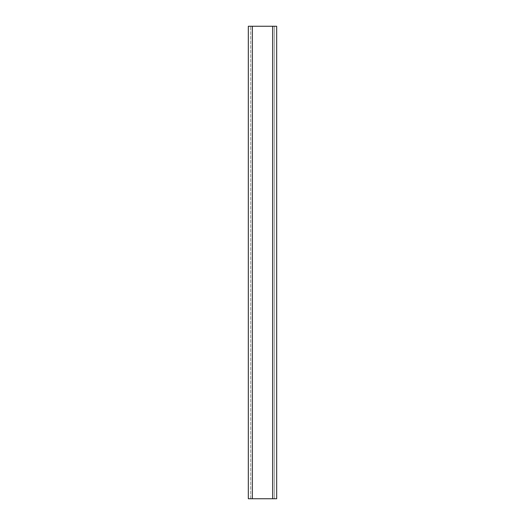<?xml version="1.0" encoding="UTF-8"?>
<svg xmlns="http://www.w3.org/2000/svg" width="525" height="525" viewBox="0 0 525 525"><rect width="100%" height="100%" fill="white"/><g stroke="black" fill="none" stroke-linecap="round" stroke-linejoin="round"><path stroke-width="0.39" stroke-dasharray="2.62 1.97" d="M248.325 498.75L276.675 498.75L276.675 26.25L248.325 26.25L248.325 498.75M252.341 498.75L272.659 498.75L252.341 498.75L252.341 26.25M274.312 498.75L272.659 498.75L274.312 498.75L274.312 26.25L274.312 498.75M250.688 498.75L250.688 26.25L250.688 498.75M272.659 498.75L272.659 26.25"/><path stroke-width="0.79" d="M252.341 498.75L248.325 498.75L248.325 26.25L276.675 26.25L276.675 498.75L252.341 498.75L252.341 26.25M272.659 498.75L272.659 26.25"/></g></svg>
